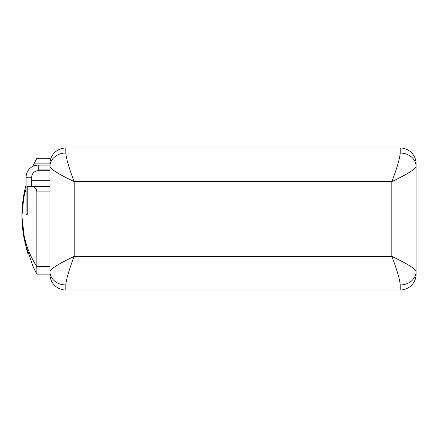 <?xml version="1.0" encoding="UTF-8"?>
<svg xmlns="http://www.w3.org/2000/svg" width="438" height="438" viewBox="0 0 438 438"><rect width="100%" height="100%" fill="white"/><g stroke="black" fill="none" stroke-linecap="round" stroke-linejoin="round"><path stroke-width="0.66" d="M49.921 164.819L49.921 163.889L33.94 163.889A119.683 119.683 0 0 0 32.74 166.424A119.683 119.683 0 0 1 33.94 163.889L49.921 163.889A15.877 15.877 0 0 1 65.804 148.006L65.804 153.043A15.877 13.501 180 0 0 49.921 166.544L49.921 186.303L31.985 186.303L49.921 186.303L49.921 274.111A15.877 15.877 0 0 0 65.804 289.994L65.804 284.957A15.877 13.501 0 0 1 49.921 271.456A15.877 13.501 -0 0 0 65.804 284.957A15.877 13.501 0 0 1 49.921 271.456A15.877 13.501 -0 0 0 65.804 284.957C66.275 279.192 69.078 269.66 74.214 256.367C59.114 263.55 51.022 268.582 49.921 271.456L49.921 166.544C51.022 169.424 59.114 174.45 74.214 181.633L74.214 256.367C59.114 263.55 51.022 268.582 49.921 271.456L49.921 189.243M49.921 170.705L49.921 180.702L31.706 180.702L49.921 180.702L49.921 170.705L38.248 170.705A6.537 6.537 0 0 0 31.706 177.248L31.706 186.303L31.706 177.248L26.105 177.248L26.105 214.609L26.105 177.248L31.706 177.248A6.537 6.537 0 0 1 38.248 170.705L38.248 169.884L38.248 170.705M25.415 187.393L25.694 186.303L26.143 186.303L25.694 186.303L26.105 184.759L25.694 186.303C23.198 195.917 21.933 205.882 21.9 216.197L24.293 192.381L21.9 216.197C21.933 206.769 23.34 197.664 26.11 188.887C23.34 197.664 21.933 206.769 21.9 216.197L24.988 243.21L33.408 267.404L36.847 274.111L49.921 274.111L49.921 266.622L36.847 266.622C27.331 251.976 22.349 235.168 21.9 216.197L24.287 192.408L25.694 186.303L24.254 192.567M31.985 186.303L27.227 186.303L31.985 186.303C35.128 187.119 36.748 188.986 36.847 191.91L36.847 266.622L36.847 191.91C36.748 188.986 35.128 187.119 31.985 186.303M66.045 282.253L65.804 284.957C66.275 279.192 69.078 269.66 74.214 256.367L391.813 256.367L391.813 181.633L74.214 181.633C69.078 168.34 66.275 158.808 65.804 153.043L65.804 148.006A15.877 15.877 0 0 0 49.921 163.889L49.921 158.282L49.921 163.889M35.949 159.936L32.74 166.424A119.683 119.683 0 0 1 33.94 163.889L36.847 158.282L49.921 158.282L36.847 158.282L33.94 163.889A119.683 119.683 0 0 0 32.74 166.424L35.993 159.854M27.227 214.609L27.227 186.303L27.227 214.609L26.105 214.609L27.227 214.609M38.248 165.104L38.248 169.884L38.248 165.104A12.144 12.144 0 0 0 26.105 177.248A12.144 12.144 0 0 1 38.248 165.104L49.97 165.104M49.921 169.884L38.248 169.884L49.921 169.884M49.921 186.303L49.921 191.91L36.847 191.91L49.921 191.91L49.921 266.622L36.847 266.622L36.847 274.111L36.847 266.622C27.331 251.976 22.349 235.168 21.9 216.197L22.387 226.983M66.045 282.231L65.804 289.994A15.877 15.877 0 0 1 49.921 274.111L36.847 274.111L32.423 265.269M27.939 253.739L25.995 247.229M24.265 239.871L22.442 227.601M400.222 284.957L400.222 289.994L65.804 289.994L400.222 289.994A15.877 15.877 0 0 0 416.1 274.111A15.877 15.877 0 0 1 400.222 289.994L400.222 284.957A15.877 13.501 0 0 0 416.1 271.456C415.005 268.582 406.907 263.55 391.813 256.367C396.943 269.66 399.746 279.192 400.222 284.957A15.877 13.501 0 0 0 416.1 271.456C415.005 268.582 406.907 263.55 391.813 256.367L391.813 181.633L74.214 181.633L74.214 256.367L391.813 256.367C396.943 269.66 399.746 279.192 400.222 284.957M416.1 163.889A15.877 15.877 0 0 0 400.222 148.006A15.877 15.877 0 0 1 416.1 163.889L416.1 166.544A15.877 13.501 180 0 0 400.222 153.043C399.746 158.808 396.943 168.34 391.813 181.633C406.907 174.45 415.005 169.424 416.1 166.544A15.877 13.501 180 0 0 400.222 153.043L400.222 148.006L65.804 148.006L400.222 148.006L400.222 153.043C399.746 158.808 396.943 168.34 391.813 181.633C406.907 174.45 415.005 169.424 416.1 166.544L416.1 274.111M65.804 153.043A15.877 13.501 180 0 0 49.921 166.544C51.022 169.424 59.114 174.45 74.214 181.633C69.078 168.34 66.275 158.808 65.804 153.043M49.921 271.456L50.31 270.421L49.921 271.456M52.637 268.226L54.131 267.18L52.637 268.226M56.048 265.976L59.267 264.114L56.048 265.976M36.847 274.068L36.847 273.673M32.74 166.424L35.911 160.012M27.758 253.18L23.417 235.19L21.9 216.197M33.403 267.399L36.847 274.111L32.494 265.428M24.298 192.364L25.409 187.415M23.745 195.277L25.431 187.338M36.053 159.739L33.31 165.192M416.1 166.544L416.1 271.456L416.1 166.544L415.717 167.573L416.1 166.544A15.877 13.501 180 0 0 400.222 153.043A15.877 13.501 180 0 1 416.1 166.544M413.384 169.774L411.895 170.815L413.384 169.774M409.99 172.019L406.76 173.886L409.99 172.019M32.839 266.189L33.009 266.55"/></g></svg>
